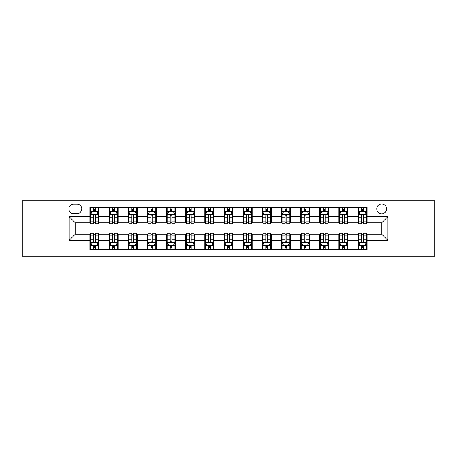 <?xml version="1.0" encoding="UTF-8"?>
<svg xmlns="http://www.w3.org/2000/svg" width="457" height="457" viewBox="0 0 457 457"><rect width="100%" height="100%" fill="white"/><g stroke="black" fill="none" stroke-linecap="round" stroke-linejoin="round"><path stroke-width="0.69" d="M381.686 203.988A4.901 4.901 0 0 0 376.785 208.895A4.901 4.901 0 0 0 381.686 213.796A4.901 4.901 0 0 0 386.588 208.895A4.901 4.901 0 0 0 381.686 203.988M393.94 256.84L434.15 256.84L434.15 200.16L393.94 200.16L393.94 256.84L63.06 256.84L63.06 200.16L22.85 200.16L22.85 256.84L63.06 256.84M73.628 213.642L76.999 213.642A4.747 4.747 0 0 0 81.752 208.895A4.747 4.747 0 0 0 76.999 204.142L73.628 204.142A4.747 4.747 0 0 0 68.881 208.895A4.747 4.747 0 0 0 73.628 213.642M393.94 200.16L63.06 200.16M89.869 240.296L69.19 240.296L69.19 216.704L89.869 216.704L89.869 222.833L75.314 222.833L75.314 234.167L89.869 234.167L89.869 249.562L367.131 249.562L367.131 234.167L381.686 234.167L381.686 222.833L367.131 222.833L367.131 216.704L387.81 216.704L387.81 240.296L367.131 240.296M367.131 216.704L367.131 207.438L89.869 207.438L89.869 216.704M357.94 207.438L357.94 222.833L358.705 222.833M361.618 222.833L363.458 222.833M366.365 222.833L367.131 222.833M357.94 222.833L347.217 222.833M338.791 207.438L338.791 222.833L339.557 222.833M342.47 222.833L344.31 222.833M338.791 222.833L328.069 222.833M319.643 207.438L319.643 222.833L320.408 222.833M323.322 222.833L325.161 222.833M319.643 222.833L308.921 222.833M300.495 207.438L300.495 222.833L301.26 222.833M304.173 222.833L306.013 222.833M300.495 222.833L289.772 222.833M281.346 207.438L281.346 222.833L282.112 222.833M285.025 222.833L286.865 222.833M281.346 222.833L270.624 222.833M262.198 207.438L262.198 222.833L262.969 222.833M265.877 222.833L267.716 222.833M262.198 222.833L251.476 222.833M243.05 207.438L243.05 222.833L243.821 222.833M246.729 222.833L248.568 222.833M243.05 222.833L232.327 222.833M223.907 207.438L223.907 222.833L224.673 222.833M227.58 222.833L229.42 222.833M223.907 222.833L213.179 222.833M204.759 207.438L204.759 222.833L205.524 222.833M208.432 222.833L210.271 222.833M204.759 222.833L194.031 222.833M185.611 207.438L185.611 222.833L186.376 222.833M189.284 222.833L191.123 222.833M185.611 222.833L174.888 222.833M166.462 207.438L166.462 222.833L167.228 222.833M170.135 222.833L171.975 222.833M166.462 222.833L155.74 222.833M147.314 207.438L147.314 222.833L148.079 222.833M150.987 222.833L152.827 222.833M147.314 222.833L136.592 222.833M128.166 207.438L128.166 222.833L128.931 222.833M131.839 222.833L133.678 222.833M128.166 222.833L117.443 222.833M109.017 207.438L109.017 222.833L109.783 222.833M112.69 222.833L114.53 222.833M109.017 222.833L98.295 222.833M89.869 222.833L90.635 222.833M93.542 222.833L95.382 222.833M89.869 234.167L90.635 234.167M93.542 234.167L95.382 234.167M98.295 234.167L99.06 234.167L99.06 249.562M109.783 234.167L99.06 234.167M112.69 234.167L114.53 234.167M117.443 234.167L118.209 234.167L118.209 249.562M128.931 234.167L118.209 234.167M131.839 234.167L133.678 234.167M136.592 234.167L137.357 234.167L137.357 249.562M148.079 234.167L137.357 234.167M150.987 234.167L152.827 234.167M155.74 234.167L156.505 234.167L156.505 249.562M167.228 234.167L156.505 234.167M170.135 234.167L171.975 234.167M174.888 234.167L175.654 234.167L175.654 249.562M186.376 234.167L175.654 234.167M189.284 234.167L191.123 234.167M194.031 234.167L194.802 234.167L194.802 249.562M205.524 234.167L194.802 234.167M208.432 234.167L210.271 234.167M213.179 234.167L213.95 234.167L213.95 249.562M224.673 234.167L213.95 234.167M227.58 234.167L229.42 234.167M232.327 234.167L233.093 234.167L233.093 249.562M243.821 234.167L233.093 234.167M246.729 234.167L248.568 234.167M251.476 234.167L252.241 234.167L252.241 249.562M262.969 234.167L252.241 234.167M265.877 234.167L267.716 234.167M270.624 234.167L271.389 234.167L271.389 249.562M282.112 234.167L271.389 234.167M285.025 234.167L286.865 234.167M289.772 234.167L290.538 234.167L290.538 249.562M301.26 234.167L290.538 234.167M304.173 234.167L306.013 234.167M308.921 234.167L309.686 234.167L309.686 249.562M320.408 234.167L309.686 234.167M323.322 234.167L325.161 234.167M328.069 234.167L328.834 234.167L328.834 249.562M339.557 234.167L328.834 234.167M342.47 234.167L344.31 234.167M347.217 234.167L347.983 234.167L347.983 249.562M358.705 234.167L347.983 234.167M361.618 234.167L363.458 234.167M366.365 234.167L367.131 234.167M99.06 207.438L99.06 222.833M89.869 211.265L90.635 211.265M93.542 211.265L95.382 211.265M98.295 211.265L99.06 211.265M89.869 245.735L90.635 245.735M93.542 245.735L95.382 245.735M98.295 245.735L99.06 245.735M109.017 234.167L109.017 249.562M118.209 207.438L118.209 222.833M109.017 211.265L109.783 211.265M112.69 211.265L114.53 211.265M117.443 211.265L118.209 211.265M109.017 245.735L109.783 245.735M112.69 245.735L114.53 245.735M117.443 245.735L118.209 245.735M128.166 234.167L128.166 249.562M128.166 245.735L128.931 245.735M131.839 245.735L133.678 245.735M136.592 245.735L137.357 245.735M137.357 207.438L137.357 222.833M128.166 211.265L128.931 211.265M131.839 211.265L133.678 211.265M136.592 211.265L137.357 211.265M147.314 234.167L147.314 249.562M147.314 245.735L148.079 245.735M150.987 245.735L152.827 245.735M155.74 245.735L156.505 245.735M156.505 207.438L156.505 222.833M147.314 211.265L148.079 211.265M150.987 211.265L152.827 211.265M155.74 211.265L156.505 211.265M166.462 234.167L166.462 249.562M166.462 245.735L167.228 245.735M170.135 245.735L171.975 245.735M174.888 245.735L175.654 245.735M175.654 207.438L175.654 222.833M166.462 211.265L167.228 211.265M170.135 211.265L171.975 211.265M174.888 211.265L175.654 211.265M185.611 234.167L185.611 249.562M185.611 245.735L186.376 245.735M189.284 245.735L191.123 245.735M194.031 245.735L194.802 245.735M194.802 207.438L194.802 222.833M185.611 211.265L186.376 211.265M189.284 211.265L191.123 211.265M194.031 211.265L194.802 211.265M204.759 234.167L204.759 249.562M204.759 245.735L205.524 245.735M208.432 245.735L210.271 245.735M213.179 245.735L213.95 245.735M213.95 207.438L213.95 222.833M204.759 211.265L205.524 211.265M208.432 211.265L210.271 211.265M213.179 211.265L213.95 211.265M223.907 234.167L223.907 249.562M223.907 245.735L224.673 245.735M227.58 245.735L229.42 245.735M232.327 245.735L233.093 245.735M233.093 207.438L233.093 222.833M223.907 211.265L224.673 211.265M227.58 211.265L229.42 211.265M232.327 211.265L233.093 211.265M243.05 234.167L243.05 249.562M243.05 245.735L243.821 245.735M246.729 245.735L248.568 245.735M251.476 245.735L252.241 245.735M252.241 207.438L252.241 222.833M243.05 211.265L243.821 211.265M246.729 211.265L248.568 211.265M251.476 211.265L252.241 211.265M262.198 234.167L262.198 249.562M262.198 245.735L262.969 245.735M265.877 245.735L267.716 245.735M270.624 245.735L271.389 245.735M271.389 207.438L271.389 222.833M262.198 211.265L262.969 211.265M265.877 211.265L267.716 211.265M270.624 211.265L271.389 211.265M281.346 234.167L281.346 249.562M281.346 245.735L282.112 245.735M285.025 245.735L286.865 245.735M289.772 245.735L290.538 245.735M290.538 207.438L290.538 222.833M281.346 211.265L282.112 211.265M285.025 211.265L286.865 211.265M289.772 211.265L290.538 211.265M300.495 234.167L300.495 249.562M300.495 245.735L301.26 245.735M304.173 245.735L306.013 245.735M308.921 245.735L309.686 245.735M309.686 207.438L309.686 222.833M300.495 211.265L301.26 211.265M304.173 211.265L306.013 211.265M308.921 211.265L309.686 211.265M319.643 234.167L319.643 249.562M319.643 245.735L320.408 245.735M323.322 245.735L325.161 245.735M328.069 245.735L328.834 245.735M328.834 207.438L328.834 222.833M319.643 211.265L320.408 211.265M323.322 211.265L325.161 211.265M328.069 211.265L328.834 211.265M338.791 234.167L338.791 249.562M338.791 245.735L339.557 245.735M342.47 245.735L344.31 245.735M347.217 245.735L347.983 245.735M347.983 207.438L347.983 222.833M338.791 211.265L339.557 211.265M342.47 211.265L344.31 211.265M347.217 211.265L347.983 211.265M357.94 234.167L357.94 249.562M357.94 245.735L358.705 245.735M361.618 245.735L363.458 245.735M366.365 245.735L367.131 245.735M357.94 211.265L358.705 211.265M361.618 211.265L363.458 211.265M366.365 211.265L367.131 211.265M75.314 222.833L69.19 216.704M75.314 234.167L69.19 240.296M387.81 216.704L381.686 222.833M387.81 240.296L381.686 234.167M95.382 209.426L93.542 209.426M98.295 221.834L95.382 221.834L95.382 223.753L98.295 223.753L98.295 214.407L96.764 211.345L92.165 211.345L90.635 214.407L90.635 223.753L93.542 223.753L93.542 221.834L90.635 221.834M90.635 214.407L90.635 207.438M98.295 214.407L98.295 207.438M93.542 211.345L93.542 207.438M95.382 207.438L95.382 211.345M95.382 221.834L95.382 215.555C94.77 214.373 94.159 214.373 93.542 215.555L93.542 221.834M93.542 247.574L95.382 247.574M90.635 235.166L93.542 235.166L93.542 233.247L90.635 233.247L90.635 242.593L92.165 245.655L96.764 245.655L98.295 242.593L98.295 233.247L95.382 233.247L95.382 235.166L98.295 235.166M98.295 242.593L98.295 249.562M90.635 242.593L90.635 249.562M95.382 245.655L95.382 249.562M93.542 249.562L93.542 245.655M93.542 235.166L93.542 241.445C94.159 242.627 94.77 242.627 95.382 241.445L95.382 235.166M114.53 209.426L112.69 209.426M117.443 221.834L114.53 221.834L114.53 223.753L117.443 223.753L117.443 214.407L115.912 211.345L111.314 211.345L109.783 214.407L109.783 223.753L112.69 223.753L112.69 221.834L109.783 221.834M109.783 214.407L109.783 207.438M117.443 214.407L117.443 207.438M112.69 211.345L112.69 207.438M114.53 207.438L114.53 211.345M114.53 221.834L114.53 215.555C113.919 214.373 113.307 214.373 112.69 215.555L112.69 221.834M133.678 209.426L131.839 209.426M136.592 221.834L133.678 221.834L133.678 223.753L136.592 223.753L136.592 214.407L135.055 211.345L130.462 211.345L128.931 214.407L128.931 223.753L131.839 223.753L131.839 221.834L128.931 221.834M128.931 214.407L128.931 207.438M136.592 214.407L136.592 207.438M131.839 211.345L131.839 207.438M133.678 207.438L133.678 211.345M133.678 221.834L133.678 215.555C133.067 214.373 132.456 214.373 131.839 215.555L131.839 221.834M152.827 209.426L150.987 209.426M155.74 221.834L152.827 221.834L152.827 223.753L155.74 223.753L155.74 214.407L154.203 211.345L149.61 211.345L148.079 214.407L148.079 223.753L150.987 223.753L150.987 221.834L148.079 221.834M148.079 214.407L148.079 207.438M155.74 214.407L155.74 207.438M150.987 211.345L150.987 207.438M152.827 207.438L152.827 211.345M152.827 221.834L152.827 215.555C152.215 214.373 151.604 214.373 150.987 215.555L150.987 221.834M112.69 247.574L114.53 247.574M109.783 235.166L112.69 235.166L112.69 233.247L109.783 233.247L109.783 242.593L111.314 245.655L115.912 245.655L117.443 242.593L117.443 233.247L114.53 233.247L114.53 235.166L117.443 235.166M117.443 242.593L117.443 249.562M109.783 242.593L109.783 249.562M114.53 245.655L114.53 249.562M112.69 249.562L112.69 245.655M112.69 235.166L112.69 241.445C113.302 242.627 113.919 242.627 114.53 241.445L114.53 235.166M131.839 247.574L133.678 247.574M128.931 235.166L131.839 235.166L131.839 233.247L128.931 233.247L128.931 242.593L130.462 245.655L135.055 245.655L136.592 242.593L136.592 233.247L133.678 233.247L133.678 235.166L136.592 235.166M136.592 242.593L136.592 249.562M128.931 242.593L128.931 249.562M133.678 245.655L133.678 249.562M131.839 249.562L131.839 245.655M131.839 235.166L131.839 241.445C132.45 242.627 133.067 242.627 133.678 241.445L133.678 235.166M150.987 247.574L152.827 247.574M148.079 235.166L150.987 235.166L150.987 233.247L148.079 233.247L148.079 242.593L149.61 245.655L154.203 245.655L155.74 242.593L155.74 233.247L152.827 233.247L152.827 235.166L155.74 235.166M155.74 242.593L155.74 249.562M148.079 242.593L148.079 249.562M152.827 245.655L152.827 249.562M150.987 249.562L150.987 245.655M150.987 235.166L150.987 241.445C151.598 242.627 152.215 242.627 152.827 241.445L152.827 235.166M171.975 209.426L170.135 209.426M174.888 221.834L171.975 221.834L171.975 223.753L174.888 223.753L174.888 214.407L173.352 211.345L168.759 211.345L167.228 214.407L167.228 223.753L170.135 223.753L170.135 221.834L167.228 221.834M167.228 214.407L167.228 207.438M174.888 214.407L174.888 207.438M170.135 211.345L170.135 207.438M171.975 207.438L171.975 211.345M171.975 221.834L171.975 215.555C171.364 214.373 170.752 214.373 170.135 215.555L170.135 221.834M170.135 247.574L171.975 247.574M167.228 235.166L170.135 235.166L170.135 233.247L167.228 233.247L167.228 242.593L168.759 245.655L173.352 245.655L174.888 242.593L174.888 233.247L171.975 233.247L171.975 235.166L174.888 235.166M174.888 242.593L174.888 249.562M167.228 242.593L167.228 249.562M171.975 245.655L171.975 249.562M170.135 249.562L170.135 245.655M170.135 235.166L170.135 241.445C170.747 242.627 171.364 242.627 171.975 241.445L171.975 235.166M191.123 209.426L189.284 209.426M194.031 221.834L191.123 221.834L191.123 223.753L194.031 223.753L194.031 214.407L192.5 211.345L187.907 211.345L186.376 214.407L186.376 223.753L189.284 223.753L189.284 221.834L186.376 221.834M186.376 214.407L186.376 207.438M194.031 214.407L194.031 207.438M189.284 211.345L189.284 207.438M191.123 207.438L191.123 211.345M191.123 221.834L191.123 215.555C190.512 214.373 189.901 214.373 189.284 215.555L189.284 221.834M210.271 209.426L208.432 209.426M213.179 221.834L210.271 221.834L210.271 223.753L213.179 223.753L213.179 214.407L211.648 211.345L207.055 211.345L205.524 214.407L205.524 223.753L208.432 223.753L208.432 221.834L205.524 221.834M205.524 214.407L205.524 207.438M213.179 214.407L213.179 207.438M208.432 211.345L208.432 207.438M210.271 207.438L210.271 211.345M210.271 221.834L210.271 215.555C209.66 214.373 209.049 214.373 208.432 215.555L208.432 221.834M229.42 209.426L227.58 209.426M232.327 221.834L229.42 221.834L229.42 223.753L232.327 223.753L232.327 214.407L230.796 211.345L226.204 211.345L224.673 214.407L224.673 223.753L227.58 223.753L227.58 221.834L224.673 221.834M224.673 214.407L224.673 207.438M232.327 214.407L232.327 207.438M227.58 211.345L227.58 207.438M229.42 207.438L229.42 211.345M229.42 221.834L229.42 215.555C228.808 214.373 228.197 214.373 227.58 215.555L227.58 221.834M248.568 209.426L246.729 209.426M251.476 221.834L248.568 221.834L248.568 223.753L251.476 223.753L251.476 214.407L249.945 211.345L245.352 211.345L243.821 214.407L243.821 223.753L246.729 223.753L246.729 221.834L243.821 221.834M243.821 214.407L243.821 207.438M251.476 214.407L251.476 207.438M246.729 211.345L246.729 207.438M248.568 207.438L248.568 211.345M248.568 221.834L248.568 215.555C247.957 214.373 247.34 214.373 246.729 215.555L246.729 221.834M267.716 209.426L265.877 209.426M270.624 221.834L267.716 221.834L267.716 223.753L270.624 223.753L270.624 214.407L269.093 211.345L264.5 211.345L262.969 214.407L262.969 223.753L265.877 223.753L265.877 221.834L262.969 221.834M262.969 214.407L262.969 207.438M270.624 214.407L270.624 207.438M265.877 211.345L265.877 207.438M267.716 207.438L267.716 211.345M267.716 221.834L267.716 215.555C267.105 214.373 266.488 214.373 265.877 215.555L265.877 221.834M189.284 247.574L191.123 247.574M186.376 235.166L189.284 235.166L189.284 233.247L186.376 233.247L186.376 242.593L187.907 245.655L192.5 245.655L194.031 242.593L194.031 233.247L191.123 233.247L191.123 235.166L194.031 235.166M194.031 242.593L194.031 249.562M186.376 242.593L186.376 249.562M191.123 245.655L191.123 249.562M189.284 249.562L189.284 245.655M189.284 235.166L189.284 241.445C189.895 242.627 190.512 242.627 191.123 241.445L191.123 235.166M208.432 247.574L210.271 247.574M205.524 235.166L208.432 235.166L208.432 233.247L205.524 233.247L205.524 242.593L207.055 245.655L211.648 245.655L213.179 242.593L213.179 233.247L210.271 233.247L210.271 235.166L213.179 235.166M213.179 242.593L213.179 249.562M205.524 242.593L205.524 249.562M210.271 245.655L210.271 249.562M208.432 249.562L208.432 245.655M208.432 235.166L208.432 241.445C209.043 242.627 209.66 242.627 210.271 241.445L210.271 235.166M227.58 247.574L229.42 247.574M224.673 235.166L227.58 235.166L227.58 233.247L224.673 233.247L224.673 242.593L226.204 245.655L230.796 245.655L232.327 242.593L232.327 233.247L229.42 233.247L229.42 235.166L232.327 235.166M232.327 242.593L232.327 249.562M224.673 242.593L224.673 249.562M229.42 245.655L229.42 249.562M227.58 249.562L227.58 245.655M227.58 235.166L227.58 241.445C228.192 242.627 228.803 242.627 229.42 241.445L229.42 235.166M246.729 247.574L248.568 247.574M243.821 235.166L246.729 235.166L246.729 233.247L243.821 233.247L243.821 242.593L245.352 245.655L249.945 245.655L251.476 242.593L251.476 233.247L248.568 233.247L248.568 235.166L251.476 235.166M251.476 242.593L251.476 249.562M243.821 242.593L243.821 249.562M248.568 245.655L248.568 249.562M246.729 249.562L246.729 245.655M246.729 235.166L246.729 241.445C247.34 242.627 247.951 242.627 248.568 241.445L248.568 235.166M265.877 247.574L267.716 247.574M262.969 235.166L265.877 235.166L265.877 233.247L262.969 233.247L262.969 242.593L264.5 245.655L269.093 245.655L270.624 242.593L270.624 233.247L267.716 233.247L267.716 235.166L270.624 235.166M270.624 242.593L270.624 249.562M262.969 242.593L262.969 249.562M267.716 245.655L267.716 249.562M265.877 249.562L265.877 245.655M265.877 235.166L265.877 241.445C266.488 242.627 267.099 242.627 267.716 241.445L267.716 235.166M286.865 209.426L285.025 209.426M289.772 221.834L286.865 221.834L286.865 223.753L289.772 223.753L289.772 214.407L288.241 211.345L283.648 211.345L282.112 214.407L282.112 223.753L285.025 223.753L285.025 221.834L282.112 221.834M282.112 214.407L282.112 207.438M289.772 214.407L289.772 207.438M285.025 211.345L285.025 207.438M286.865 207.438L286.865 211.345M286.865 221.834L286.865 215.555C286.253 214.373 285.636 214.373 285.025 215.555L285.025 221.834M285.025 247.574L286.865 247.574M282.112 235.166L285.025 235.166L285.025 233.247L282.112 233.247L282.112 242.593L283.648 245.655L288.241 245.655L289.772 242.593L289.772 233.247L286.865 233.247L286.865 235.166L289.772 235.166M289.772 242.593L289.772 249.562M282.112 242.593L282.112 249.562M286.865 245.655L286.865 249.562M285.025 249.562L285.025 245.655M285.025 235.166L285.025 241.445C285.636 242.627 286.248 242.627 286.865 241.445L286.865 235.166M306.013 209.426L304.173 209.426M308.921 221.834L306.013 221.834L306.013 223.753L308.921 223.753L308.921 214.407L307.39 211.345L302.797 211.345L301.26 214.407L301.26 223.753L304.173 223.753L304.173 221.834L301.26 221.834M301.26 214.407L301.26 207.438M308.921 214.407L308.921 207.438M304.173 211.345L304.173 207.438M306.013 207.438L306.013 211.345M306.013 221.834L306.013 215.555C305.402 214.373 304.785 214.373 304.173 215.555L304.173 221.834M304.173 247.574L306.013 247.574M301.26 235.166L304.173 235.166L304.173 233.247L301.26 233.247L301.26 242.593L302.797 245.655L307.39 245.655L308.921 242.593L308.921 233.247L306.013 233.247L306.013 235.166L308.921 235.166M308.921 242.593L308.921 249.562M301.26 242.593L301.26 249.562M306.013 245.655L306.013 249.562M304.173 249.562L304.173 245.655M304.173 235.166L304.173 241.445C304.785 242.627 305.396 242.627 306.013 241.445L306.013 235.166M325.161 209.426L323.322 209.426M328.069 221.834L325.161 221.834L325.161 223.753L328.069 223.753L328.069 214.407L326.538 211.345L321.945 211.345L320.408 214.407L320.408 223.753L323.322 223.753L323.322 221.834L320.408 221.834M320.408 214.407L320.408 207.438M328.069 214.407L328.069 207.438M323.322 211.345L323.322 207.438M325.161 207.438L325.161 211.345M325.161 221.834L325.161 215.555C324.55 214.373 323.933 214.373 323.322 215.555L323.322 221.834M323.322 247.574L325.161 247.574M320.408 235.166L323.322 235.166L323.322 233.247L320.408 233.247L320.408 242.593L321.945 245.655L326.538 245.655L328.069 242.593L328.069 233.247L325.161 233.247L325.161 235.166L328.069 235.166M328.069 242.593L328.069 249.562M320.408 242.593L320.408 249.562M325.161 245.655L325.161 249.562M323.322 249.562L323.322 245.655M323.322 235.166L323.322 241.445C323.933 242.627 324.544 242.627 325.161 241.445L325.161 235.166M344.31 209.426L342.47 209.426M347.217 221.834L344.31 221.834L344.31 223.753L347.217 223.753L347.217 214.407L345.686 211.345L341.088 211.345L339.557 214.407L339.557 223.753L342.47 223.753L342.47 221.834L339.557 221.834M339.557 214.407L339.557 207.438M347.217 214.407L347.217 207.438M342.47 211.345L342.47 207.438M344.31 207.438L344.31 211.345M344.31 221.834L344.31 215.555C343.698 214.373 343.081 214.373 342.47 215.555L342.47 221.834M342.47 247.574L344.31 247.574M339.557 235.166L342.47 235.166L342.47 233.247L339.557 233.247L339.557 242.593L341.088 245.655L345.686 245.655L347.217 242.593L347.217 233.247L344.31 233.247L344.31 235.166L347.217 235.166M347.217 242.593L347.217 249.562M339.557 242.593L339.557 249.562M344.31 245.655L344.31 249.562M342.47 249.562L342.47 245.655M342.47 235.166L342.47 241.445C343.081 242.627 343.693 242.627 344.31 241.445L344.31 235.166M363.458 209.426L361.618 209.426M366.365 221.834L363.458 221.834L363.458 223.753L366.365 223.753L366.365 214.407L364.835 211.345L360.236 211.345L358.705 214.407L358.705 223.753L361.618 223.753L361.618 221.834L358.705 221.834M358.705 214.407L358.705 207.438M366.365 214.407L366.365 207.438M361.618 211.345L361.618 207.438M363.458 207.438L363.458 211.345M363.458 221.834L363.458 215.555C362.841 214.373 362.23 214.373 361.618 215.555L361.618 221.834M361.618 247.574L363.458 247.574M358.705 235.166L361.618 235.166L361.618 233.247L358.705 233.247L358.705 242.593L360.236 245.655L364.835 245.655L366.365 242.593L366.365 233.247L363.458 233.247L363.458 235.166L366.365 235.166M366.365 242.593L366.365 249.562M358.705 242.593L358.705 249.562M363.458 245.655L363.458 249.562M361.618 249.562L361.618 245.655M361.618 235.166L361.618 241.445C362.23 242.627 362.841 242.627 363.458 241.445L363.458 235.166M109.017 240.296L99.06 240.296M109.017 216.704L99.06 216.704M128.166 216.704L118.209 216.704M128.166 240.296L118.209 240.296M147.314 216.704L137.357 216.704M147.314 240.296L137.357 240.296M166.462 216.704L156.505 216.704M166.462 240.296L156.505 240.296M185.611 216.704L175.654 216.704M185.611 240.296L175.654 240.296M204.759 216.704L194.802 216.704M204.759 240.296L194.802 240.296M223.907 216.704L213.95 216.704M223.907 240.296L213.95 240.296M243.05 216.704L233.093 216.704M243.05 240.296L233.093 240.296M262.198 216.704L252.241 216.704M262.198 240.296L252.241 240.296M281.346 216.704L271.389 216.704M281.346 240.296L271.389 240.296M300.495 216.704L290.538 216.704M300.495 240.296L290.538 240.296M319.643 216.704L309.686 216.704M319.643 240.296L309.686 240.296M338.791 216.704L328.834 216.704M338.791 240.296L328.834 240.296M357.94 216.704L347.983 216.704M357.94 240.296L347.983 240.296M98.255 214.333L90.675 214.333M90.635 211.528L92.074 211.528M96.855 211.528L98.295 211.528M93.542 217.726L90.635 217.726M98.295 217.726L95.382 217.726M95.382 210.403L93.542 210.403M90.675 242.667L98.255 242.667M98.295 245.472L96.855 245.472M92.074 245.472L90.635 245.472M95.382 239.274L98.295 239.274M90.635 239.274L93.542 239.274M93.542 246.597L95.382 246.597M117.403 214.333L109.823 214.333M109.783 211.528L111.222 211.528M116.004 211.528L117.443 211.528M112.69 217.726L109.783 217.726M117.443 217.726L114.53 217.726M114.53 210.403L112.69 210.403M136.552 214.333L128.971 214.333M128.931 211.528L130.371 211.528M135.152 211.528L136.592 211.528M131.839 217.726L128.931 217.726M136.592 217.726L133.678 217.726M133.678 210.403L131.839 210.403M155.7 214.333L148.114 214.333M148.079 211.528L149.519 211.528M154.3 211.528L155.74 211.528M150.987 217.726L148.079 217.726M155.74 217.726L152.827 217.726M152.827 210.403L150.987 210.403M109.823 242.667L117.403 242.667M117.443 245.472L116.004 245.472M111.222 245.472L109.783 245.472M114.53 239.274L117.443 239.274M109.783 239.274L112.69 239.274M112.69 246.597L114.53 246.597M128.971 242.667L136.552 242.667M136.592 245.472L135.152 245.472M130.371 245.472L128.931 245.472M133.678 239.274L136.592 239.274M128.931 239.274L131.839 239.274M131.839 246.597L133.678 246.597M148.114 242.667L155.7 242.667M155.74 245.472L154.3 245.472M149.519 245.472L148.079 245.472M152.827 239.274L155.74 239.274M148.079 239.274L150.987 239.274M150.987 246.597L152.827 246.597M174.848 214.333L167.262 214.333M167.228 211.528L168.667 211.528M173.443 211.528L174.888 211.528M170.135 217.726L167.228 217.726M174.888 217.726L171.975 217.726M171.975 210.403L170.135 210.403M167.262 242.667L174.848 242.667M174.888 245.472L173.443 245.472M168.667 245.472L167.228 245.472M171.975 239.274L174.888 239.274M167.228 239.274L170.135 239.274M170.135 246.597L171.975 246.597M193.997 214.333L186.41 214.333M186.376 211.528L187.816 211.528M192.591 211.528L194.031 211.528M189.284 217.726L186.376 217.726M194.031 217.726L191.123 217.726M191.123 210.403L189.284 210.403M213.145 214.333L205.559 214.333M205.524 211.528L206.964 211.528M211.74 211.528L213.179 211.528M208.432 217.726L205.524 217.726M213.179 217.726L210.271 217.726M210.271 210.403L208.432 210.403M232.293 214.333L224.707 214.333M224.673 211.528L226.112 211.528M230.888 211.528L232.327 211.528M227.58 217.726L224.673 217.726M232.327 217.726L229.42 217.726M229.42 210.403L227.58 210.403M251.441 214.333L243.855 214.333M243.821 211.528L245.26 211.528M250.036 211.528L251.476 211.528M246.729 217.726L243.821 217.726M251.476 217.726L248.568 217.726M248.568 210.403L246.729 210.403M270.59 214.333L263.004 214.333M262.969 211.528L264.409 211.528M269.184 211.528L270.624 211.528M265.877 217.726L262.969 217.726M270.624 217.726L267.716 217.726M267.716 210.403L265.877 210.403M186.41 242.667L193.997 242.667M194.031 245.472L192.591 245.472M187.816 245.472L186.376 245.472M191.123 239.274L194.031 239.274M186.376 239.274L189.284 239.274M189.284 246.597L191.123 246.597M205.559 242.667L213.145 242.667M213.179 245.472L211.74 245.472M206.964 245.472L205.524 245.472M210.271 239.274L213.179 239.274M205.524 239.274L208.432 239.274M208.432 246.597L210.271 246.597M224.707 242.667L232.293 242.667M232.327 245.472L230.888 245.472M226.112 245.472L224.673 245.472M229.42 239.274L232.327 239.274M224.673 239.274L227.58 239.274M227.58 246.597L229.42 246.597M243.855 242.667L251.441 242.667M251.476 245.472L250.036 245.472M245.26 245.472L243.821 245.472M248.568 239.274L251.476 239.274M243.821 239.274L246.729 239.274M246.729 246.597L248.568 246.597M263.004 242.667L270.59 242.667M270.624 245.472L269.184 245.472M264.409 245.472L262.969 245.472M267.716 239.274L270.624 239.274M262.969 239.274L265.877 239.274M265.877 246.597L267.716 246.597M289.738 214.333L282.152 214.333M282.112 211.528L283.557 211.528M288.333 211.528L289.772 211.528M285.025 217.726L282.112 217.726M289.772 217.726L286.865 217.726M286.865 210.403L285.025 210.403M282.152 242.667L289.738 242.667M289.772 245.472L288.333 245.472M283.557 245.472L282.112 245.472M286.865 239.274L289.772 239.274M282.112 239.274L285.025 239.274M285.025 246.597L286.865 246.597M308.886 214.333L301.3 214.333M301.26 211.528L302.7 211.528M307.481 211.528L308.921 211.528M304.173 217.726L301.26 217.726M308.921 217.726L306.013 217.726M306.013 210.403L304.173 210.403M301.3 242.667L308.886 242.667M308.921 245.472L307.481 245.472M302.7 245.472L301.26 245.472M306.013 239.274L308.921 239.274M301.26 239.274L304.173 239.274M304.173 246.597L306.013 246.597M328.029 214.333L320.448 214.333M320.408 211.528L321.848 211.528M326.629 211.528L328.069 211.528M323.322 217.726L320.408 217.726M328.069 217.726L325.161 217.726M325.161 210.403L323.322 210.403M320.448 242.667L328.029 242.667M328.069 245.472L326.629 245.472M321.848 245.472L320.408 245.472M325.161 239.274L328.069 239.274M320.408 239.274L323.322 239.274M323.322 246.597L325.161 246.597M347.177 214.333L339.597 214.333M339.557 211.528L340.996 211.528M345.778 211.528L347.217 211.528M342.47 217.726L339.557 217.726M347.217 217.726L344.31 217.726M344.31 210.403L342.47 210.403M339.597 242.667L347.177 242.667M347.217 245.472L345.778 245.472M340.996 245.472L339.557 245.472M344.31 239.274L347.217 239.274M339.557 239.274L342.47 239.274M342.47 246.597L344.31 246.597M366.325 214.333L358.745 214.333M358.705 211.528L360.145 211.528M364.926 211.528L366.365 211.528M361.618 217.726L358.705 217.726M366.365 217.726L363.458 217.726M363.458 210.403L361.618 210.403M358.745 242.667L366.325 242.667M366.365 245.472L364.926 245.472M360.145 245.472L358.705 245.472M363.458 239.274L366.365 239.274M358.705 239.274L361.618 239.274M361.618 246.597L363.458 246.597"/></g></svg>
